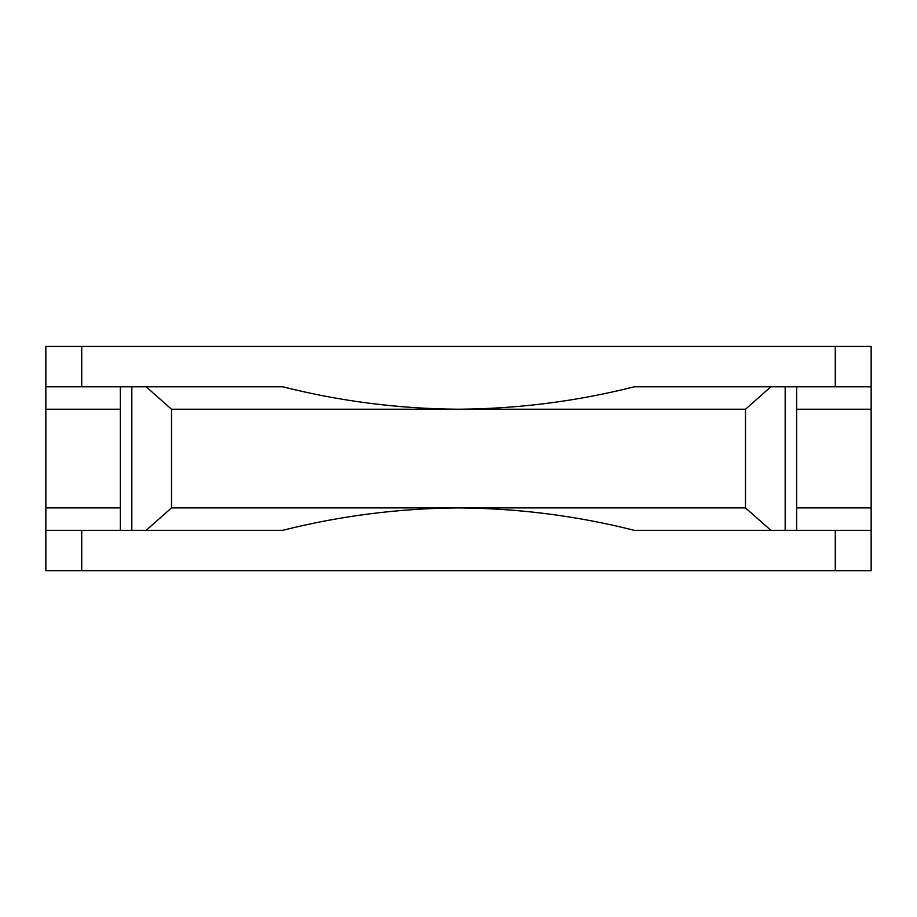 <?xml version="1.0" encoding="UTF-8"?>
<svg xmlns="http://www.w3.org/2000/svg" width="917" height="917" viewBox="0 0 917 917"><rect width="100%" height="100%" fill="white"/><g stroke="black" fill="none" stroke-linecap="round" stroke-linejoin="round"><path stroke-width="1.38" d="M81.728 346.431L45.85 346.431L45.85 386.791L81.728 386.791L81.728 346.431L871.15 346.431L871.15 409.223L796.655 409.223M699.018 346.431L605.805 346.431M690.57 346.431L802.891 346.431M766.921 346.431L419.035 346.431M297.165 346.431L237.388 346.431M150.079 346.431L497.965 346.431M619.835 346.431L679.612 346.431M217.982 346.431L311.195 346.431M358.983 346.431L135.842 346.431M146.135 530.324L171.513 507.903L458.5 507.903C398.998 508.305 340.402 515.778 282.711 530.324L45.85 530.324L45.85 570.695L871.15 570.695L871.15 409.223M871.15 386.791L634.289 386.791C576.598 401.348 518.002 408.822 458.5 409.223L745.487 409.223L770.865 386.791M171.513 507.903L171.513 409.223L458.5 409.223C398.998 408.822 340.402 401.348 282.711 386.791L81.728 386.791M871.15 530.324L634.289 530.324C576.598 515.778 518.002 508.305 458.5 507.903L745.487 507.903L745.487 409.223M120.345 507.903L45.85 507.903L45.85 530.324M120.345 409.223L45.85 409.223L45.85 386.791M796.655 507.903L871.15 507.903M745.487 507.903L770.865 530.324M146.135 386.791L171.513 409.223M131.83 386.791L131.83 530.324M835.272 386.791L835.272 346.431M81.728 570.695L81.728 530.324M835.272 570.695L835.272 530.324M785.17 530.324L785.17 386.791M45.85 507.903L45.85 409.223M120.345 386.791L120.345 530.324M796.655 386.791L796.655 530.324"/></g></svg>
